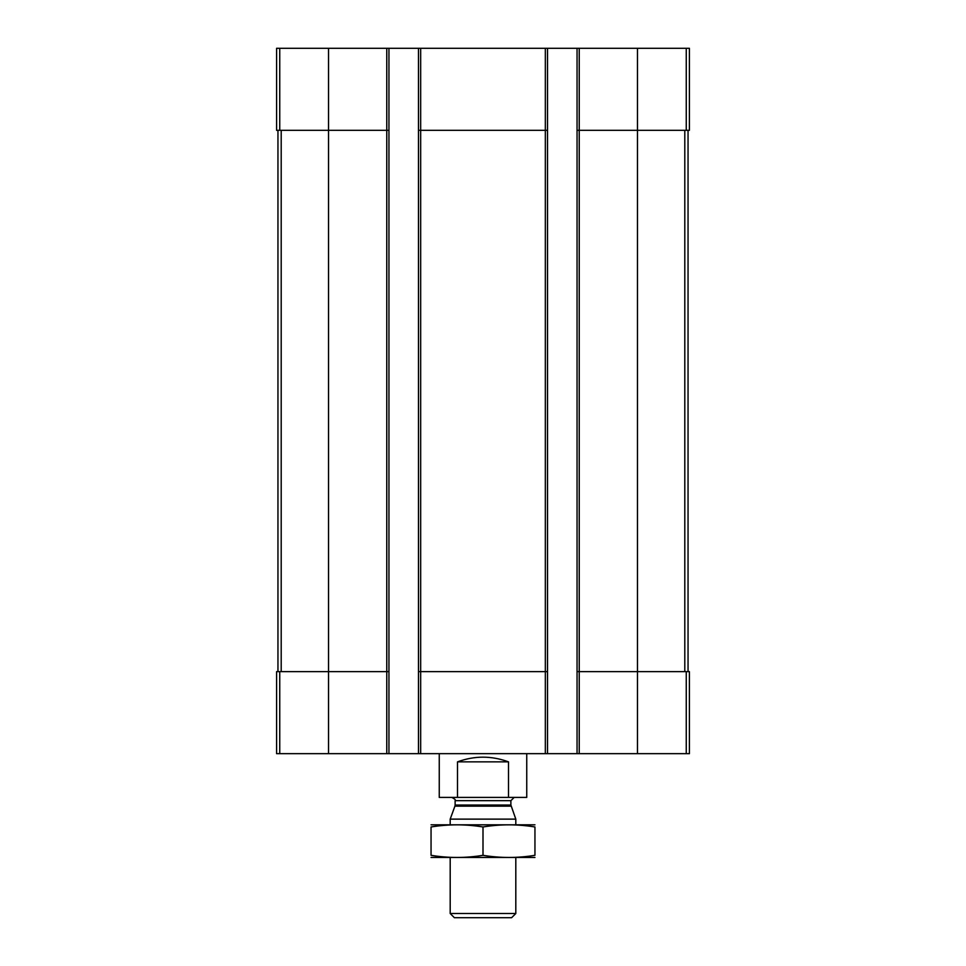<?xml version="1.0" encoding="UTF-8"?>
<svg xmlns="http://www.w3.org/2000/svg" width="966" height="966" viewBox="0 0 966 966"><rect width="100%" height="100%" fill="white"/><g stroke="black" fill="none" stroke-linecap="round" stroke-linejoin="round"><path stroke-width="1.45" d="M579.238 48.3L579.238 130.313L577.052 130.313L577.052 48.3L689.41 48.3L689.41 130.313L637.463 130.313L637.463 753.661L276.59 753.661L276.59 671.648L279.742 671.648L279.742 753.661M686.258 671.648L686.258 753.661L689.41 753.661L689.41 671.648L579.238 671.648L579.238 130.313L637.463 130.313L637.463 48.3M577.052 48.3L547.517 48.3L547.517 130.313L545.331 130.313L545.331 753.661M547.517 48.3L418.483 48.3L418.483 753.661M420.669 48.3L420.669 130.313L545.331 130.313L545.331 48.3M547.517 130.313L547.517 671.648L420.669 671.648L420.669 130.313L418.483 130.313M418.483 48.3L388.948 48.3L388.948 130.313L386.762 130.313L386.762 753.661M388.948 48.3L276.59 48.3L276.59 130.313L386.762 130.313L386.762 48.3M686.258 753.661L637.463 753.661M579.238 753.661L579.238 671.648L577.052 671.648L577.052 753.661M577.052 130.313L577.052 671.648M547.517 671.648L547.517 753.661M420.669 753.661L420.669 671.648L418.483 671.648M388.948 130.313L388.948 753.661M388.948 671.648L279.742 671.648M277.954 130.313L277.954 671.648M688.046 130.313L688.046 671.648M439.252 753.661L439.252 797.409L526.748 797.409L526.748 753.661M457.498 797.409L457.498 761.86L508.502 761.86C491.501 755.605 474.499 755.605 457.498 761.86M508.502 797.409L508.502 761.86M515.808 913.51L450.192 913.51L454.382 917.7L511.618 917.7L515.808 913.51L515.808 857.554M450.192 824.747L450.192 819.132L515.808 819.132L515.808 824.747M511.086 806.151L454.914 806.151L455.119 805.028L510.881 805.028L515.808 819.132M510.881 805.028L510.881 800.681L514.166 797.409M431.053 857.482L534.947 857.482M534.947 855.321C534.947 858.158 534.947 858.158 534.947 855.321C517.631 858.158 500.316 858.158 483 855.321C465.684 858.158 448.369 858.158 431.053 855.321C431.053 858.158 431.053 858.158 431.053 855.321L431.053 826.968C431.053 824.143 431.053 824.143 431.053 826.968C448.369 824.131 465.684 824.131 483 826.968C500.316 824.131 517.631 824.131 534.947 826.968C534.947 824.143 534.947 824.143 534.947 826.968L534.947 855.321M483 855.321L483 826.968M431.053 824.819L534.947 824.819M686.258 48.3L686.258 130.313M328.537 48.3L328.537 753.661M279.742 48.3L279.742 130.313M281.203 130.313L281.203 671.648M684.797 130.313L684.797 671.648M455.119 805.028L455.119 800.681L510.881 800.681M450.192 913.51L450.192 857.554M454.914 806.151L450.192 819.132M455.119 800.681C456.049 800.15 454.962 799.063 451.834 797.409"/></g></svg>
